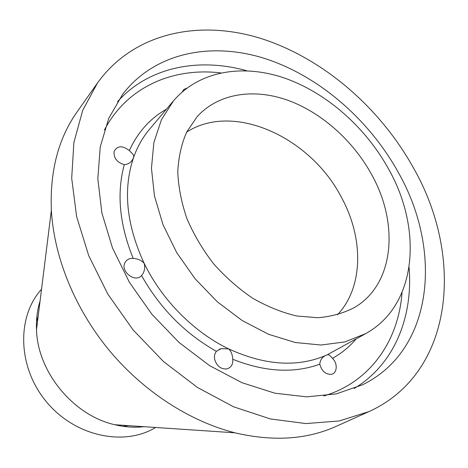 <?xml version="1.0" encoding="UTF-8"?>
<svg xmlns="http://www.w3.org/2000/svg" width="468" height="468" viewBox="0 0 468 468"><rect width="100%" height="100%" fill="white"/><g stroke="black" fill="none" stroke-linecap="round" stroke-linejoin="round"><path stroke-width="0.7" d="M356.142 338.967C349.514 346.753 341.64 353.211 332.52 358.348C330.303 355.838 328.788 354.592 327.98 354.615L326.916 354.955C322.522 356.587 320.147 359.67 319.79 364.192C293.764 373.61 264.753 371.966 232.76 359.266C232.444 354.487 231.052 351.018 228.571 348.853L221.083 348.672L216.397 351.345C185 333.561 160.056 308.313 141.564 275.594L142.506 274.435C144.676 270.931 145.226 267.216 144.156 263.291C141.634 260.378 137.984 258.757 133.216 258.43C119.463 224.593 116.491 193.331 124.295 164.642C128.823 164.286 131.935 161.864 133.632 157.365L133.719 157.096C134.012 155.756 133.14 154.183 131.104 152.369L129.332 150.591C137.773 132.198 150.158 118.381 166.485 109.155M124.295 164.642C116.988 162.437 113.589 158.044 114.104 151.451C117.345 145.566 122.423 145.279 129.332 150.591M398.66 173.055C442.406 250.286 433.976 349.848 362.519 384.795L336.217 393.898L306.639 396.852L274.815 393.178L241.997 382.713L209.594 365.637L179.098 342.523L151.942 314.32L129.408 282.309L112.495 247.981L101.878 212.928L97.83 178.718L100.257 146.776L108.769 118.299L122.704 94.203C155.148 52.077 211.981 41.43 265.789 58.816C319.796 76.606 369.521 120.065 398.66 173.055M413.613 168.199C464.098 256.517 454.586 372.838 368.813 411.664L339.113 420.978L305.902 423.575L270.288 418.918L233.626 406.821L197.467 387.469L163.42 361.477L133.07 329.893L107.821 294.103L88.762 255.75L76.623 216.573L71.698 178.285L73.885 142.43L82.731 110.313L97.514 82.924C134 32.269 199.696 19.206 261.39 38.61C323.359 58.488 380.191 107.839 413.613 168.199M388.879 169.527C422.891 230.051 417.011 305.382 365.666 333.649L344.793 341.938L321.03 345.021L295.273 342.512L268.585 334.292L242.161 320.533L217.251 301.743L195.068 278.735L176.682 252.585L162.963 224.564L154.463 196.01L151.456 168.24L153.878 142.477L161.413 119.732L173.517 100.813C199.345 70.633 243.021 63.706 284.93 78.214C326.951 93.009 365.958 127.682 388.879 169.527M368.813 411.664L336.264 426.319C306.844 439.581 273.096 441.751 235.012 432.818C189.71 421.387 143.22 391.383 108.839 349.894C74.623 308.266 53.984 256.926 51.357 210.278C49.813 171.194 58.348 138.464 76.951 112.104L97.514 82.924M143.922 426.693C134.462 427.746 124.786 427.097 114.9 424.739C73.529 415.637 37.592 372.089 36.504 329.741C36.065 319.585 37.259 309.962 40.09 300.877M155.633 427.477C123.991 446.794 74.722 436.346 46.227 401.562C17.48 366.988 16.573 316.631 41.541 289.23M128.478 425.652L122.99 426.301M36.504 321.504L38.183 316.233M186.65 132.111C233.824 101.503 311.22 137.691 341.798 198.052C363.771 238.627 363.519 287.235 337.434 314.812M371.855 174.956C399.169 224.014 394.372 283.924 354.721 307.371C343.752 313.133 331.484 316.59 317.93 317.743L296.577 315.976C281.771 312.443 267.076 306.487 252.486 298.104C238.282 288.434 225.26 276.927 213.431 263.578C202.568 249.426 193.74 234.462 186.943 218.679C181.479 202.767 178.419 187.206 177.764 171.996C178.495 157.312 181.479 143.974 186.714 131.982L197.239 116.544C218.503 93.284 253.65 88.13 287.615 100.193C321.639 112.478 353.317 140.85 371.855 174.956M332.52 358.348C338.2 363.782 337.089 374.102 330.695 374.4C325.178 374.113 321.545 370.709 319.79 364.192M232.76 359.266C233.105 364.49 231.087 367.713 226.699 368.936C220.779 369.234 216.778 366.087 214.695 359.482C214.087 356.253 214.654 353.545 216.397 351.345M141.564 275.594C134.802 283.321 119.539 270.756 125.278 262.139L125.88 261.267C127.694 259.12 130.139 258.178 133.216 258.43M182.274 91.886L183.877 89.435L186.779 88.224M365.666 333.649L326.916 354.955C298.052 367.672 265.274 365.637 228.571 348.853C193.734 332.064 161.858 299.894 144.156 263.291C126.301 224.605 122.791 189.3 133.632 157.365C137.463 146.659 142.781 137.276 149.579 129.215L173.517 100.813M409.085 267.421C413.162 317.058 394.366 364.449 354.153 388.481M117.497 101.714C148.719 66.789 198.812 57.33 246.776 70.75M402.024 292.594C398.601 340.423 370.574 382.063 323.85 395.957M104.405 130.046C126.91 86.802 173.113 67.187 220.72 72.903M133.169 158.43L133.719 157.096M114.9 424.739L235.012 432.818M36.504 329.741L51.357 210.278M327.98 354.615L327.454 354.726M221.083 348.672L219.24 349.315M142.506 274.435L141.751 275.395"/></g></svg>
